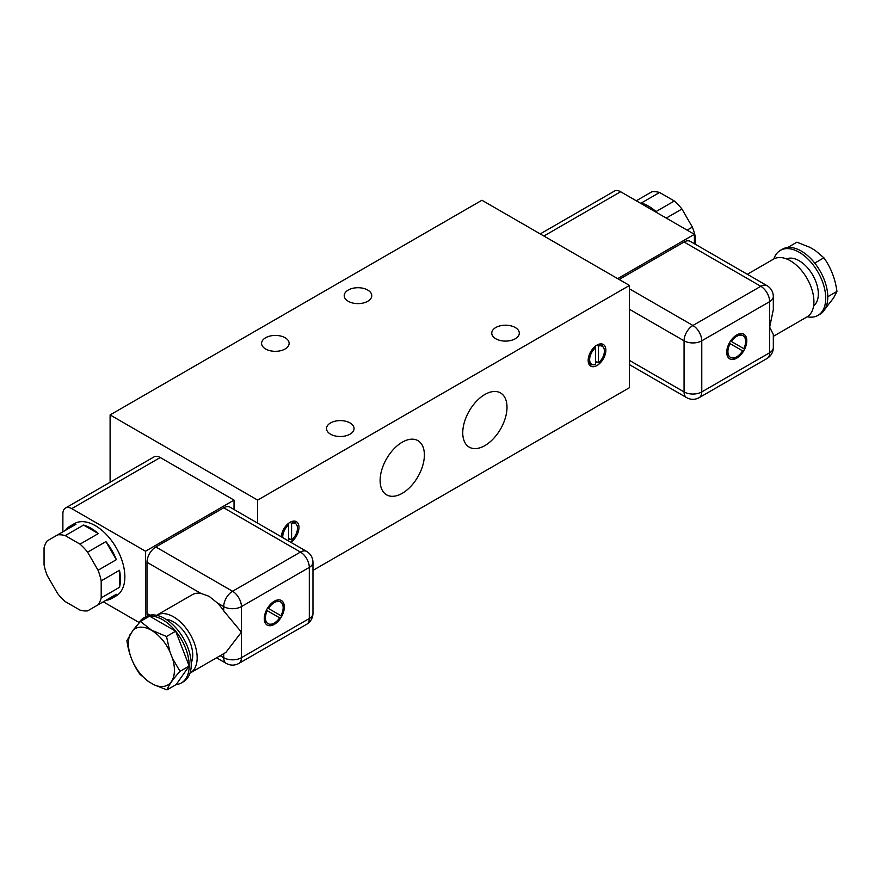 <?xml version="1.0" encoding="UTF-8"?>
<svg xmlns="http://www.w3.org/2000/svg" width="881" height="881" viewBox="0 0 881 881"><rect width="100%" height="100%" fill="white"/><g stroke="black" fill="none" stroke-linecap="round" stroke-linejoin="round"><path stroke-width="1.32" d="M636.28 200.78L651.962 191.728A41.737 24.095 60 0 1 659.572 192.476L641.28 203.037A41.737 24.095 60 0 1 648.658 206.22A41.737 24.095 60 0 1 656.037 211.561L674.328 201A41.737 24.095 60 0 1 681.938 209.028L666.256 218.081M687.125 230.128L692.378 227.1A41.737 24.095 60 0 1 695.527 237.705L694.393 238.355M747.308 274.277L773.606 259.091A33.39 19.272 60 0 1 790.301 260.743A33.39 19.272 60 0 1 812.117 290.157A33.39 19.272 60 0 1 806.996 316.918L773.32 336.355M773.32 347.632C773.166 352.334 771.084 355.946 767.054 358.479A12.521 7.224 -120 0 0 769.653 352.741A12.521 7.224 0 0 0 773.32 347.632L773.32 334.494L769.653 327.181L773.32 309.649L773.32 296.523A12.521 7.224 180 0 1 769.653 301.632L701.772 340.815L701.772 391.924A12.521 7.224 60 0 1 699.184 397.661C694.977 399.886 690.814 399.886 686.662 397.661L629.475 364.646M597.01 345.077A12.521 7.224 -60 0 1 603.276 344.46A12.521 7.224 -60 0 1 605.192 354.492A12.521 7.224 -60 0 1 597.01 365.516A12.521 7.224 -60 0 1 590.755 366.144A12.521 7.224 -60 0 1 588.838 356.111A12.521 7.224 -60 0 1 597.01 345.077M601.624 343.909A12.521 7.224 -60 0 1 602.758 346.629M596.745 361.783A12.521 7.224 -60 0 1 595.534 362.818M402.254 442.185A31.298 18.072 -60 0 1 417.902 440.632A31.298 18.072 -60 0 1 422.693 465.719A31.298 18.072 -60 0 1 402.254 493.305A31.298 18.072 -60 0 1 386.605 494.847A31.298 18.072 -60 0 1 381.803 469.771A31.298 18.072 -60 0 1 402.254 442.185M484.88 394.479A31.298 18.072 -60 0 1 500.529 392.937A31.298 18.072 -60 0 1 505.32 418.012A31.298 18.072 -60 0 1 484.88 445.599A31.298 18.072 -60 0 1 469.232 447.141A31.298 18.072 -60 0 1 464.43 422.065A31.298 18.072 -60 0 1 484.88 394.479M281.281 536.782A12.521 7.224 -60 0 1 290.113 522.268A12.521 7.224 -60 0 1 296.368 521.64A12.521 7.224 -60 0 1 298.417 531.232A12.521 7.224 -60 0 1 290.796 542.278M294.717 521.1A12.521 7.224 -60 0 1 295.851 523.821M289.849 538.974A12.521 7.224 -60 0 1 288.638 540.009M330.54 422.935A13.777 7.951 180 0 1 345.55 421.206A13.777 7.951 180 0 1 354.052 428.562A13.777 7.951 180 0 1 350.021 434.179A13.777 7.951 180 0 1 335.011 435.908A13.777 7.951 180 0 1 326.51 428.562A13.777 7.951 180 0 1 330.54 422.935M495.794 327.523A13.777 7.951 180 0 1 510.804 325.805A13.777 7.951 180 0 1 519.305 333.15A13.777 7.951 180 0 1 515.275 338.767A13.777 7.951 180 0 1 500.265 340.495A13.777 7.951 180 0 1 491.763 333.15A13.777 7.951 180 0 1 495.794 327.523M265.622 337.753A13.777 7.951 180 0 1 280.632 336.024A13.777 7.951 180 0 1 289.133 343.37A13.777 7.951 180 0 1 285.092 348.997A13.777 7.951 180 0 1 270.082 350.715A13.777 7.951 180 0 1 261.58 343.37A13.777 7.951 180 0 1 265.622 337.753M348.248 290.047A13.777 7.951 180 0 1 363.258 288.318A13.777 7.951 180 0 1 371.76 295.664A13.777 7.951 180 0 1 367.718 301.291A13.777 7.951 180 0 1 352.719 303.009A13.777 7.951 180 0 1 344.218 295.664A13.777 7.951 180 0 1 348.248 290.047M736.769 334.945A14.184 8.193 -60 0 1 743.861 334.251A14.184 8.193 -60 0 1 746.031 345.616A14.184 8.193 -60 0 1 736.769 358.127A14.184 8.193 -60 0 1 729.666 358.82A14.184 8.193 -60 0 1 727.497 347.455A14.184 8.193 -60 0 1 736.769 334.945M743.784 334.207A14.184 8.193 -60 0 1 745.866 345.605A14.184 8.193 -60 0 1 736.615 358.038A14.184 8.193 -60 0 1 729.6 358.776M786.546 258.915A27.124 15.66 60 0 1 799.155 260.743A27.124 15.66 60 0 1 816.621 283.803A27.124 15.66 60 0 1 813.615 305.795M120.433 579.335A41.737 24.095 -120 0 0 119.497 570.282L101.194 580.854A41.737 24.095 -120 0 0 98.044 570.249L116.347 559.677A41.737 24.095 -120 0 0 105.918 541.617L87.615 552.178A41.737 24.095 -120 0 0 80.006 544.139L98.309 533.578A41.737 24.095 -120 0 0 83.552 525.054L65.26 535.615A41.737 24.095 -120 0 0 57.639 534.855L75.942 524.294A41.737 24.095 -120 0 0 70.051 526.155A41.737 24.095 -120 0 0 65.502 530.318L47.211 540.879A41.737 24.095 -120 0 0 44.05 547.839L44.05 564.886A41.737 24.095 -120 0 0 47.2 575.491L57.639 593.563A41.737 24.095 -120 0 0 65.249 601.602L80.006 610.115A41.737 24.095 -120 0 0 87.615 610.874L98.044 604.851A41.737 24.095 -120 0 0 101.194 597.88L119.497 587.319A41.737 24.095 -120 0 0 120.433 579.335M70.051 526.155L74.478 523.6A41.737 24.095 60 0 1 106.634 534.789A41.737 24.095 60 0 1 124.86 576.78A41.737 24.095 60 0 1 116.215 595.886L111.788 598.441A41.737 24.095 -120 0 0 116.336 594.29L98.044 604.851M189.999 673.128A33.39 19.272 -120 0 0 190.241 672.996A33.39 19.272 -120 0 0 195.362 646.247A33.39 19.272 -120 0 0 173.546 616.821A33.39 19.272 -120 0 0 156.851 615.169A33.39 19.272 -120 0 0 156.609 615.312M306.698 551.462C310.718 553.962 312.81 557.574 312.964 562.298A12.521 7.224 180 0 1 309.297 567.408A12.521 7.224 -120 0 0 300.443 552.079A12.521 7.224 120 0 1 306.698 551.462L229.974 507.159A12.521 7.224 120 0 0 223.719 507.786L155.838 546.969L232.562 591.261A12.521 7.224 120 0 0 223.719 606.602L217.178 602.824A33.39 19.272 60 0 1 223.719 610.874L241.416 632.151L225.866 652.425L190.241 672.996M217.178 602.824L209.083 596.305L200.747 593.331A33.39 19.272 -120 0 0 192.267 594.719L156.851 615.169M731.252 341.41L743.806 348.667L731.252 341.41A12.521 7.224 -60 0 1 736.615 336.234A12.521 7.224 -60 0 1 742.881 335.606A12.521 7.224 -60 0 1 742.947 335.65M743.806 348.667A12.521 7.224 120 0 0 743.024 335.694A12.521 7.224 120 0 0 736.769 336.311A12.521 7.224 120 0 0 731.406 341.498M807.238 316.764A37.564 21.684 -120 0 0 817.942 315.42A37.564 21.684 -120 0 0 825.717 298.219A37.564 21.684 -120 0 0 809.32 260.424A37.564 21.684 -120 0 0 780.379 250.358A37.564 21.684 -120 0 0 773.859 258.948M780.379 250.358L782.438 249.169A37.564 21.684 60 0 1 787.713 247.495A37.564 21.684 60 0 1 814.727 263.089A37.564 21.684 60 0 1 827.777 296.721A37.564 21.684 60 0 1 827.777 297.029A37.564 21.684 60 0 1 820.002 314.22L817.942 315.42M274.299 601.216A14.184 8.193 -60 0 1 281.402 600.512A14.184 8.193 -60 0 1 283.572 611.888A14.184 8.193 -60 0 1 274.299 624.387A14.184 8.193 -60 0 1 267.207 625.092A14.184 8.193 -60 0 1 265.038 613.727A14.184 8.193 -60 0 1 274.299 601.216M281.325 600.479A14.184 8.193 -60 0 1 283.407 611.866A14.184 8.193 -60 0 1 274.156 624.31A14.184 8.193 -60 0 1 267.141 625.047M166.08 619.365A27.124 15.66 60 0 1 173.546 621.931A27.124 15.66 60 0 1 191.221 662.897M268.32 608.397L280.962 615.698L268.32 608.397A12.521 7.224 -60 0 1 274.156 602.494A12.521 7.224 -60 0 1 280.411 601.877A12.521 7.224 -60 0 1 280.488 601.921M280.962 615.698A12.521 7.224 120 0 0 280.565 601.965A12.521 7.224 120 0 0 274.299 602.582A12.521 7.224 120 0 0 268.474 608.485M143.845 617.856L145.916 616.667A37.564 21.684 60 0 1 174.856 626.732A37.564 21.684 60 0 1 191.254 664.527A37.564 21.684 60 0 1 183.479 681.718L181.409 682.918A37.564 21.684 -120 0 0 189.184 666.025A37.564 21.684 -120 0 0 189.184 665.717A37.564 21.684 -120 0 0 175.682 631.203A37.564 21.684 -120 0 0 149.583 616.138A37.564 21.684 -120 0 0 143.845 617.856A37.564 21.684 -120 0 0 138.57 623.495M166.509 636.5L169.901 651.698A32.553 18.798 -120 0 0 151.411 630.278A32.553 18.798 -120 0 0 132.932 630.356L140.409 621.435L151.477 630.113L166.509 636.5L175.682 631.203L189.184 666.025L176.134 684.592A37.564 21.684 -120 0 0 181.409 682.918M659.572 192.476L674.328 201M681.938 209.028L692.378 227.1M695.527 237.705L695.527 244.378M540.229 233.917L614.365 191.122A12.521 7.224 60 0 1 620.62 191.739L694.393 234.335L694.393 243.729M684.063 242L760.799 286.292A12.521 7.224 120 0 1 767.054 285.675L690.33 241.383A12.521 7.224 120 0 0 684.063 242L619.145 279.475M617.669 278.627L694.393 234.335M110.103 482.248L110.103 414.929L481.929 200.251L629.475 285.444L629.475 387.673L312.964 570.403M629.475 285.444L257.648 500.111L257.648 523.138M110.103 414.929L257.648 500.111M592.384 364.602A12.521 7.224 -60 0 1 589.455 364.987M234.038 500.111L145.508 551.231L71.735 508.634A12.521 7.224 -120 0 0 65.48 508.018L154.01 456.898A12.521 7.224 60 0 1 160.265 457.525L234.038 500.111L234.038 509.515M591.801 364.338A10.429 6.024 120 0 0 595.534 364.492L595.534 347.808A10.429 6.024 120 0 0 589.951 356.926A10.429 6.024 120 0 0 591.801 364.338L588.849 362.631A10.429 6.024 -60 0 1 588.321 362.256M598.695 344.295A10.429 6.024 -60 0 1 599.278 344.559L602.23 346.266A10.429 6.024 120 0 0 598.485 346.101L598.485 362.796L595.534 361.089M594.334 347.103L595.534 347.808L595.534 346.068M291.798 521.475A10.429 6.024 -60 0 1 292.382 521.75L295.333 523.446A10.429 6.024 120 0 0 291.589 523.292L291.589 539.976L288.638 538.28M288.638 541.033L288.638 523.259M65.48 508.018A12.521 7.224 -120 0 0 62.881 513.744L62.881 531.827M103.297 601.822L139.143 622.515M155.838 546.969A12.521 7.224 120 0 0 146.984 562.298L146.984 613.418A12.521 7.224 120 0 0 147.314 615.973M145.508 616.898L145.508 551.231M596.866 345.165L598.485 346.101M598.485 362.796A10.429 6.024 120 0 0 604.08 353.666A10.429 6.024 120 0 0 602.23 346.266M289.959 522.345L291.589 523.292M291.589 539.976A10.429 6.024 120 0 0 297.172 530.858A10.429 6.024 120 0 0 295.333 523.446M282.779 537.652A10.429 6.024 120 0 1 288.638 524.988L287.426 524.294M730.426 357.334A12.521 7.224 -60 0 1 730.36 357.29A12.521 7.224 -60 0 1 729.964 343.557L730.107 343.645A12.521 7.224 120 0 0 730.503 357.378A12.521 7.224 120 0 0 742.595 350.858L730.107 343.645M105.907 600.302A41.737 24.095 -120 0 0 111.788 598.441M83.552 525.054L98.309 533.578M80.006 544.139L65.26 535.615M101.194 597.88L101.194 580.854M98.044 570.249L87.615 552.178M57.639 534.855L47.211 540.879M105.918 541.617L116.347 559.677M119.497 570.282L119.497 587.319M65.502 530.318L75.942 524.294M825.277 308.581L833.558 297.987L836.95 291.424L827.777 296.721M836.95 291.424C835.21 278.748 830.86 267.538 823.9 257.792L814.727 263.089M823.9 257.792L815.068 250.336L809.804 247.297L796.887 242.198L787.713 247.495M267.967 623.605A12.521 7.224 -60 0 1 267.901 623.561A12.521 7.224 -60 0 1 267.108 610.588L267.262 610.676A12.521 7.224 120 0 0 268.044 623.649A12.521 7.224 120 0 0 279.662 617.845L267.262 610.676M140.409 621.435L149.583 616.138L175.682 631.203M169.901 651.698L172.533 658.481L180.021 671.322L189.184 666.025M180.021 671.322C173.083 678.987 168.734 685.176 166.972 689.878L176.134 684.592M166.972 689.878L154.043 684.779L148.779 681.74L139.947 674.284C133.009 664.604 128.659 653.394 126.897 640.652L132.932 630.356M154.043 684.779A32.553 18.798 -120 0 0 172.533 658.481M130.3 634.1A32.553 18.798 -120 0 0 148.779 681.74M543.896 236.031L620.62 191.739M629.475 360.406L684.063 391.924A12.521 7.224 120 0 0 686.662 397.661M629.475 309.297L684.063 340.815L684.063 391.924A12.521 7.224 0 0 0 701.772 391.924L769.653 352.741L769.653 301.632A12.521 7.224 60 0 0 760.799 286.292L692.918 325.485A12.521 7.224 120 0 0 684.063 340.815A12.521 7.224 0 0 0 701.772 340.815A12.521 7.224 60 0 0 692.918 325.485L629.475 288.847M71.735 508.634L160.265 457.525M312.964 562.298L312.964 613.418A12.521 7.224 180 0 1 309.297 618.528L309.297 567.408L241.416 606.602A12.521 7.224 60 0 0 232.562 591.261L300.443 552.079L223.719 507.786M146.984 613.418L150.012 615.158M220.217 655.695L223.719 657.711A12.521 7.224 120 0 0 226.307 663.448L216.55 657.81M146.984 562.298L200.747 593.331M306.698 624.255A12.521 7.224 -120 0 0 309.297 618.528L241.416 657.711A12.521 7.224 -120 0 1 238.828 663.448L306.698 624.255C310.729 621.733 312.81 618.121 312.964 613.418M223.719 653.669L223.719 657.711A12.521 7.224 -0 0 0 241.416 657.711L241.416 606.602A12.521 7.224 180 0 1 223.719 606.602L223.719 610.874M767.054 285.675C771.073 288.175 773.166 291.787 773.32 296.523M767.054 358.479L699.184 397.661M226.307 663.448C230.459 665.673 234.632 665.673 238.828 663.448"/></g></svg>
